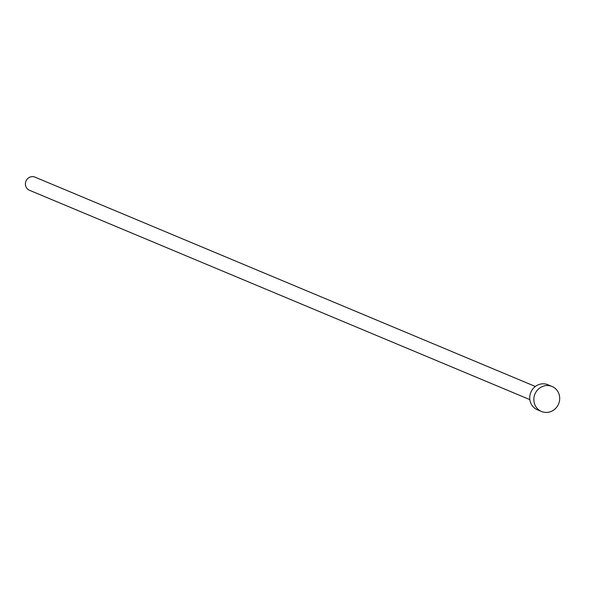 <?xml version="1.0" encoding="UTF-8"?>
<svg xmlns="http://www.w3.org/2000/svg" width="589" height="589" viewBox="0 0 589 589"><rect width="100%" height="100%" fill="white"/><g stroke="black" fill="none" stroke-linecap="round" stroke-linejoin="round"><path stroke-width="0.88" d="M529.85 399.622L29.45 190.262A7.127 6.729 -67.3 0 1 25.496 182.877A7.127 6.729 -67.3 0 1 31.489 176.7A7.127 6.729 -67.3 0 1 34.95 177.12L535.349 386.48M541.541 411.497L537.426 409.782A13.569 12.811 -67.3 0 1 529.886 395.712A13.569 12.811 -67.3 0 1 541.306 383.947A13.569 12.811 -67.3 0 1 547.895 384.742L552.018 386.465A13.569 12.811 -67.3 0 1 559.55 400.535A13.569 12.811 -67.3 0 1 548.131 412.3A13.569 12.811 -67.3 0 1 541.541 411.497A13.569 12.811 -67.3 0 1 534.002 397.435A13.569 12.811 -67.3 0 1 545.421 385.67A13.569 12.811 -67.3 0 1 552.018 386.465"/></g></svg>
